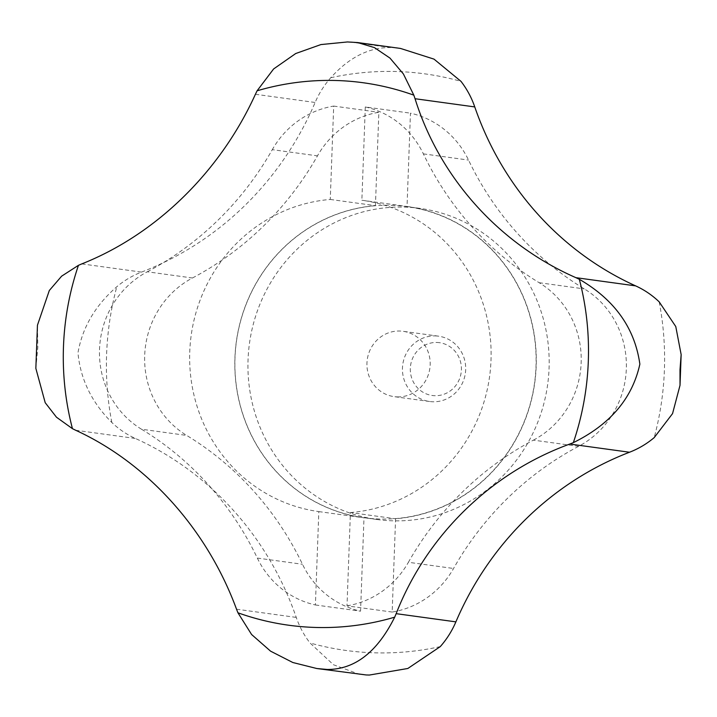 <?xml version="1.0" encoding="UTF-8"?>
<svg xmlns="http://www.w3.org/2000/svg" width="717" height="717" viewBox="0 0 717 717"><rect width="100%" height="100%" fill="white"/><g stroke="black" fill="none" stroke-linecap="round" stroke-linejoin="round"><path stroke-width="0.54" stroke-dasharray="3.58 2.69" d="M81.783 263.901L141.5 272.102A89.733 85.995 -82.2 0 0 116.808 286.737C95.352 305.343 82.401 327.391 77.956 352.881C80.465 379.284 91.758 402.488 111.825 422.483A89.733 85.995 -82.2 0 0 135.405 438.463A314.064 300.997 -82.2 0 1 296.246 617.409A89.733 85.995 -82.2 0 0 310.013 642.979L333.432 664.74L359.683 674.41M400.534 48.451L350.416 42.043A314.064 300.997 97.8 0 0 350.263 42.043L390.406 47.555A314.064 300.997 97.8 0 1 390.559 47.564M352.074 42.079L350.398 42.043M397.352 396.895A32.973 31.602 -82.2 0 0 430.057 366.557A32.973 31.602 -82.2 0 0 403.044 331.299A32.973 31.602 -82.2 0 0 399.772 331.03A32.973 31.602 -82.2 0 0 367.059 361.368A32.973 31.602 -82.2 0 0 394.072 396.626A32.973 31.602 -82.2 0 0 397.352 396.895M404.316 207.105A157.032 150.498 97.8 0 1 419.92 208.387A157.032 150.498 97.8 0 1 547.663 384.437A157.032 150.498 97.8 0 1 377.196 519.529A157.032 150.498 97.8 0 1 248.548 351.608A157.032 150.498 97.8 0 1 404.316 207.105M391.258 205.313A157.032 150.498 97.8 0 1 406.871 206.595A157.032 150.498 97.8 0 1 534.604 382.645A157.032 150.498 97.8 0 1 364.146 517.737A157.032 150.498 97.8 0 1 235.499 349.815A157.032 150.498 97.8 0 1 391.258 205.313M578.565 446.35A314.064 300.997 -82.2 0 0 453.556 568.482A89.733 85.995 -82.2 0 1 392.163 612.058L395.587 518.767A157.193 150.66 -82.2 0 0 536.182 366.369A157.193 150.66 -82.2 0 0 407.032 206.451L410.456 113.161A89.733 85.995 -82.2 0 1 468.533 160.07A314.064 300.997 -82.2 0 0 584.337 288.915A89.733 85.995 -82.2 0 1 626.326 368.879A89.733 85.995 -82.2 0 1 578.565 446.35L533.403 440.148A314.064 300.997 -82.2 0 0 408.394 562.28L453.556 568.482M141.5 272.102A314.064 300.997 -82.2 0 0 315.13 102.477A89.733 85.995 -82.2 0 1 330.743 77.732C349.071 57.432 368.959 47.367 390.415 47.555M192.452 277.99A314.064 300.997 -82.2 0 0 317.461 155.858A89.733 85.995 -82.2 0 1 378.854 112.282L375.43 205.654A157.113 150.579 -82.2 0 0 234.916 357.971A157.113 150.579 -82.2 0 0 363.985 517.799L360.561 611.171A89.733 85.995 -82.2 0 1 302.484 564.27A314.064 300.997 -82.2 0 0 186.68 435.425A89.733 85.995 -82.2 0 1 144.691 355.453A89.733 85.995 -82.2 0 1 192.452 277.99L147.29 271.788A89.733 85.995 -82.2 0 0 99.52 349.251A89.733 85.995 -82.2 0 0 141.509 429.223L186.68 435.425M392.163 612.058L347.001 605.856L350.416 512.565L395.587 518.767M347.001 605.856A89.733 85.995 -82.2 0 0 408.394 562.28M350.416 512.565A157.193 150.66 -82.2 0 0 491.011 360.167A157.193 150.66 -82.2 0 0 361.87 200.249L407.032 206.451M533.403 440.148A89.733 85.995 -82.2 0 0 581.164 362.677A89.733 85.995 -82.2 0 0 539.175 282.713A314.064 300.997 -82.2 0 1 423.362 153.868A89.733 85.995 -82.2 0 0 365.294 106.958L410.456 113.161M365.294 106.958L361.87 200.249M147.29 271.788A314.064 300.997 -82.2 0 0 272.299 149.656L317.461 155.858M141.509 429.223A314.064 300.997 -82.2 0 1 257.322 558.068A89.733 85.995 -82.2 0 0 315.399 604.969L318.823 511.597A157.113 150.579 -82.2 0 1 189.754 351.769A157.113 150.579 -82.2 0 1 330.268 199.451L333.692 106.08A89.733 85.995 -82.2 0 0 272.299 149.656M333.692 106.08L378.854 112.282M330.268 199.451L375.43 205.654M318.823 511.597L363.985 517.799M315.399 604.969L360.561 611.171M347.476 41.953L350.263 42.043M35.85 368.377L37.813 347.369L37.454 325.195M435.273 335.906A32.973 31.602 97.8 0 1 438.553 336.174A32.973 31.602 97.8 0 1 465.378 373.136A32.973 31.602 97.8 0 1 429.582 401.502A32.973 31.602 97.8 0 1 402.569 366.244A32.973 31.602 97.8 0 1 435.273 335.906M436.832 342.466A26.654 25.543 97.8 0 1 457.491 383.012A26.654 25.543 97.8 0 1 413.243 381.776A26.654 25.543 97.8 0 1 436.832 342.466M111.825 422.483A290.985 278.877 97.8 0 1 116.808 286.737M659.183 301.857A290.985 278.877 97.8 0 1 654.209 437.603M440.274 646.609A290.985 278.877 97.8 0 1 310.013 642.979M330.743 77.732A290.985 278.877 97.8 0 1 460.995 81.362M257.322 558.068L302.484 564.27M255.413 94.277L315.13 102.477M75.679 430.263L135.405 438.463M236.529 609.208L296.246 617.409M539.175 282.713L584.337 288.915M423.362 153.868L468.533 160.07M419.92 208.387L406.871 206.595M377.196 519.529L364.146 517.737M438.553 336.174L403.044 331.299M429.582 401.502L394.072 396.626"/><path stroke-width="1.08" d="M415.044 98.722C439.835 178.219 499.462 244.138 575.894 277.667L579.327 279.289C614.603 299.769 634.787 328.054 639.86 364.146C632.331 398.365 610.158 424.527 573.34 442.64L569.791 444.038L629.508 452.239A89.733 85.995 -82.2 0 0 654.209 437.603L672.546 413.619L680.021 385.307L680.003 369.658L681.15 354.601L675.773 326.54L659.183 301.857A89.733 85.995 -82.2 0 0 635.612 285.868A314.064 300.997 -82.2 0 1 474.762 106.923A89.733 85.995 -82.2 0 0 460.995 81.362L434 59.126L400.534 48.451L357.666 42.563L347.476 41.953L320.902 44.571L295.718 53.524L273.625 68.949L257.089 90.799A273.786 262.395 97.8 0 1 413.834 95.164L415.044 98.722L474.762 106.923M413.834 95.164L403.402 73.976L389.958 58.077L374.435 47.609L357.666 42.563M629.508 452.239A314.064 300.997 -82.2 0 0 455.887 621.863A89.733 85.995 -82.2 0 1 440.274 646.609L407.83 668.486L369.372 675.047L366.154 674.957L369.372 675.047M569.791 444.038C490.482 472.915 426.543 535.778 396.16 613.662L394.691 617.167C377.259 652.076 354.807 669.508 327.337 669.472L316.815 668.522L292.823 662.508L270.587 651.17L251.595 634.509L237.945 612.793L236.529 609.208C206.998 529.065 147.415 463.146 75.679 430.263L72.453 428.676L56.482 417.222L45.207 402.703L35.85 368.377L37.454 325.195L49.321 290.493L61.635 276.162L78.449 265.326L81.783 263.901C156.351 234.369 220.334 171.515 255.413 94.277L257.089 90.799M316.815 668.522L366.154 674.957M575.894 277.667L635.612 285.868M396.16 613.662L455.887 621.863M72.453 428.676A273.786 262.395 97.8 0 1 78.449 265.326M579.327 279.289A273.786 262.395 97.8 0 1 588.307 361.296A273.786 262.395 97.8 0 1 573.34 442.64M394.691 617.167A273.786 262.395 97.8 0 1 237.945 612.793M681.15 354.601L680.021 385.307"/></g></svg>
